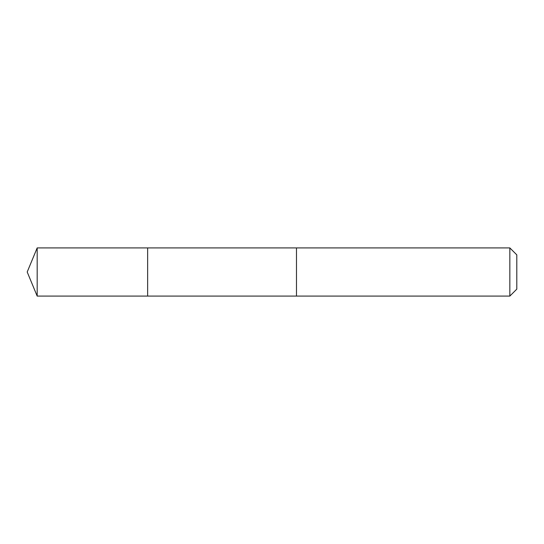 <?xml version="1.0" encoding="UTF-8"?>
<svg xmlns="http://www.w3.org/2000/svg" width="544" height="544" viewBox="0 0 544 544"><rect width="100%" height="100%" fill="white"/><g stroke="black" fill="none" stroke-linecap="round" stroke-linejoin="round"><path stroke-width="0.82" d="M147.642 262.283L147.642 247.914L37.176 247.914L37.176 296.086L147.642 296.086L147.642 247.914L296.48 247.921L296.48 296.079L147.642 296.086L147.642 262.283M296.48 247.914L296.48 296.086L509.844 296.086L509.844 247.914L296.48 247.914M509.844 247.914L516.8 254.864L516.8 289.136L509.844 296.086M147.642 296.086L37.176 296.086L27.2 272L37.176 296.086M27.2 272L37.176 247.914"/></g></svg>
